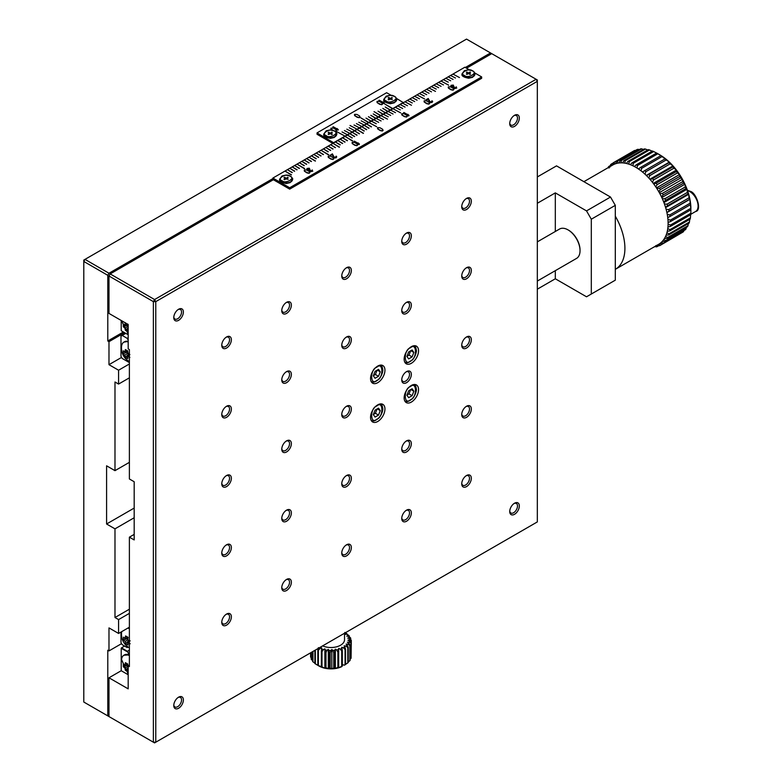 <?xml version="1.0" encoding="UTF-8"?>
<svg xmlns="http://www.w3.org/2000/svg" width="782" height="782" viewBox="0 0 782 782"><rect width="100%" height="100%" fill="white"/><g stroke="black" fill="none" stroke-linecap="round" stroke-linejoin="round"><path stroke-width="1.17" d="M670.399 226.399L667.936 227.073A45.815 26.451 -120 0 0 668.092 224.209L670.467 225.03A47.507 27.429 -120 0 1 670.399 226.399L690.789 214.63A47.507 27.429 -120 0 0 690.868 213.251L690.868 209.801A47.507 27.429 -120 0 0 690.789 208.335L690.408 204.689A47.507 27.429 -120 0 0 690.174 203.164L689.919 199.293L689.431 199.39A47.507 27.429 -120 0 0 689.05 197.817L688.707 194.288L687.945 193.965A47.507 27.429 -120 0 0 687.417 192.382L687.036 189.234L685.97 188.521A47.507 27.429 -120 0 0 685.315 186.947L684.944 184.2L683.556 183.135A47.507 27.429 -120 0 0 682.764 181.59L682.442 179.274L680.721 177.895A47.507 27.429 -120 0 0 679.822 176.4L679.587 174.533L677.515 172.871A47.507 27.429 -120 0 0 676.518 171.463L676.42 170.046L673.996 168.159A47.507 27.429 -120 0 0 672.911 166.849L672.989 165.882L670.203 163.819A47.507 27.429 -120 0 0 669.06 162.646L669.343 162.118L666.215 159.939A47.507 27.429 -120 0 0 665.023 158.893L662.09 156.556A47.507 27.429 -120 0 0 660.868 155.677L657.877 153.741A47.507 27.429 -120 0 0 657.3 153.399A47.507 27.429 -120 0 0 656.655 153.028L636.255 164.806A47.507 27.429 -120 0 1 637.486 165.51L636.968 168.013A45.815 26.451 -120 0 0 634.407 166.537L636.255 164.806M690.897 208.814A44.115 25.474 -120 0 0 690.653 204.161A44.115 25.474 -120 0 0 689.919 199.293A44.115 25.474 -120 0 0 688.707 194.288A44.115 25.474 -120 0 0 687.036 189.234A44.115 25.474 -120 0 0 684.944 184.2A44.115 25.474 -120 0 0 682.442 179.274A44.115 25.474 -120 0 0 679.587 174.533A44.115 25.474 -120 0 0 676.42 170.046A44.115 25.474 -120 0 0 672.989 165.882A44.115 25.474 -120 0 0 669.343 162.118A44.115 25.474 -120 0 0 665.55 158.795A44.115 25.474 -120 0 0 661.66 155.989A44.115 25.474 -120 0 0 659.705 154.787L657.3 153.399M656.567 153.077L653.664 151.532A47.507 27.429 -120 0 0 652.442 151.004L632.052 162.783A47.507 27.429 -120 0 1 633.273 163.301L632.902 165.774A45.815 26.451 -120 0 0 630.36 164.679L632.052 162.783M647.701 149.978L645.473 149.059A47.507 27.429 -120 0 0 644.329 148.922L623.938 160.691A47.507 27.429 -120 0 1 625.082 160.828L624.965 163.164A45.815 26.451 -120 0 0 622.58 162.881L623.938 160.691M639.256 149.645L638.024 149.294A47.507 27.429 -120 0 0 637.037 149.558L616.636 161.327A47.507 27.429 -120 0 1 617.633 161.072L617.702 163.164A45.815 26.451 -120 0 0 615.63 163.712L616.636 161.327M652.11 151.2L649.51 149.958A47.507 27.429 -120 0 0 648.317 149.626L627.926 161.405A47.507 27.429 -120 0 1 629.109 161.737L628.884 164.152A45.815 26.451 -120 0 0 626.402 163.458L627.926 161.405M643.4 149.46L641.631 148.834A47.507 27.429 -120 0 0 640.556 148.893L620.155 160.672A47.507 27.429 -120 0 1 621.231 160.603L621.221 162.842A45.815 26.451 -120 0 0 618.973 162.969L620.155 160.672M635.297 150.555L634.73 150.427A47.507 27.429 -120 0 0 633.84 150.887L613.44 162.666A47.507 27.429 -120 0 1 614.329 162.206L614.466 164.152A45.815 26.451 -120 0 0 612.805 164.982A45.815 26.451 -120 0 0 612.599 165.1L613.44 162.666M656.948 245.167L659.48 245.734A47.507 27.429 -120 0 0 660.379 245.274L680.839 233.3M664.954 241.511L662.364 241.306A45.815 26.451 -120 0 0 663.732 239.605L665.619 240.69A47.507 27.429 -120 0 1 664.954 241.511L685.355 229.732A47.507 27.429 -120 0 0 686.01 228.911L686.342 227.357M662.422 243.935L659.842 243.544A45.815 26.451 -120 0 0 661.474 242.205L663.204 243.29A47.507 27.429 -120 0 1 662.422 243.935L682.813 232.156A47.507 27.429 -120 0 0 683.605 231.521L683.849 230.602M668.678 234.932L666.108 235.147A45.815 26.451 -120 0 0 666.89 232.792L669.05 233.798A47.507 27.429 -120 0 1 668.678 234.932L689.069 223.153A47.507 27.429 -120 0 0 689.45 222.02L689.714 219.38M667.056 238.49L664.456 238.5A45.815 26.451 -120 0 0 665.55 236.447L667.574 237.503A47.507 27.429 -120 0 1 667.056 238.49L687.456 226.712A47.507 27.429 -120 0 0 687.974 225.734L688.297 223.603M690.408 204.689L670.008 216.467A47.507 27.429 -120 0 0 669.783 214.942L690.174 203.164M690.868 209.801L670.467 221.57A47.507 27.429 -120 0 0 670.389 220.113L690.789 208.335M687.945 193.965L667.545 205.744A47.507 27.429 -120 0 0 667.017 204.161L687.417 192.382M683.556 183.135L663.156 194.913A47.507 27.429 -120 0 0 662.374 193.369L682.764 181.59M689.431 199.39L669.03 211.16A47.507 27.429 -120 0 0 668.649 209.596L689.05 197.817M685.97 188.521L665.58 200.3A47.507 27.429 -120 0 0 664.915 198.726L685.315 186.947M677.515 172.871L657.115 184.65A47.507 27.429 -120 0 0 656.118 183.242L676.518 171.463M670.203 163.819L649.813 175.598A47.507 27.429 -120 0 0 648.669 174.415L669.06 162.646M680.721 177.895L660.321 189.664A47.507 27.429 -120 0 0 659.422 188.179L679.822 176.4M673.996 168.159L653.596 179.938A47.507 27.429 -120 0 0 652.52 178.628L672.911 166.849M662.09 156.556L641.69 168.335A47.507 27.429 -120 0 0 640.468 167.456L660.868 155.677M653.664 151.532L633.273 163.301M666.215 159.939L645.824 171.708A47.507 27.429 -120 0 0 644.632 170.672L665.023 158.893M657.877 153.741L637.486 165.51M645.473 149.059L625.082 160.828M638.024 149.294L617.633 161.072M649.51 149.958L629.109 161.737M641.631 148.834L621.231 160.603M613.371 162.861L611.397 164.005A47.507 27.429 -120 0 0 610.615 164.64L609.94 167.113M634.73 150.427L614.329 162.206M610.361 165.559L608.855 166.429A47.507 27.429 -120 0 0 608.201 167.25L608.103 167.7M653.517 247.278A47.507 27.429 -120 0 0 653.664 247.268L654.954 246.516M665.619 240.69L686.01 228.911M654.876 246.496L656.186 246.868A47.507 27.429 -120 0 0 657.183 246.604L658.913 245.607M663.204 243.29L683.605 231.521M669.05 233.798L689.45 222.02M670.467 225.03L690.868 213.251M667.574 237.503L687.974 225.734M670.008 216.467L667.74 217.582A45.815 26.451 -120 0 0 667.261 214.395L669.783 214.942M670.467 221.57L668.092 222.469A45.815 26.451 -120 0 0 667.936 219.419L670.389 220.113M667.545 205.744L665.531 207.289A45.815 26.451 -120 0 0 664.446 203.975L667.017 204.161M663.156 194.913L661.455 196.82A45.815 26.451 -120 0 0 659.822 193.594L662.374 193.369M669.03 211.16L666.88 212.499A45.815 26.451 -120 0 0 666.088 209.224L668.649 209.596M665.58 200.3L663.713 202.03A45.815 26.451 -120 0 0 662.344 198.745L664.915 198.726M657.115 184.65L655.756 186.849A45.815 26.451 -120 0 0 653.684 183.917L656.118 183.242M649.813 175.598L648.796 178.003A45.815 26.451 -120 0 0 646.411 175.539L648.669 174.415M660.321 189.664L658.786 191.737A45.815 26.451 -120 0 0 656.919 188.628L659.422 188.179M653.596 179.938L652.413 182.255A45.815 26.451 -120 0 0 650.165 179.528L652.52 178.628M641.69 168.335L641.015 170.828A45.815 26.451 -120 0 0 638.474 168.99L640.468 167.456M645.824 171.708L644.984 174.171A45.815 26.451 -120 0 0 642.501 172.001L644.632 170.672M611.397 164.005L611.573 165.774M608.855 166.429L609.051 168.013M537.322 289.174L555.318 278.783L586.52 296.789L615.307 280.171L615.307 216.184A45.815 26.451 60 0 1 615.424 269.272L658.61 244.336A45.815 26.451 -120 0 0 658.815 244.219L660.379 245.274M655.785 245.607L657.183 246.604M83.791 261.462L83.791 702.031L107.789 715.882L107.789 650.213L108.981 650.907L108.981 627.907L118.581 633.449L118.581 619.598L114.983 617.516L114.983 528.847L106.587 523.999L106.587 465.808L114.983 470.656L114.983 381.997L118.581 384.07L118.581 370.218L108.981 364.676L108.981 341.675L107.789 340.981L107.789 275.313L83.791 261.462L84.994 259.38L83.791 260.074L83.791 261.462M615.307 216.184L615.307 205.353L610.507 197.044L556.52 165.872L537.322 176.947M555.318 278.783L555.318 270.67M555.318 231.482L555.318 192.88L537.322 203.271M134.181 508.065L106.587 523.999M114.983 528.847L134.181 517.762M114.983 617.516L129.382 609.207M129.382 613.362L118.581 619.598M118.581 633.449L129.382 627.213M108.981 650.907L121.581 643.635M128.062 647.037L127.173 647.555L122.188 644.671L120.985 642.599L120.985 632.061M107.789 715.882L153.38 742.206L153.38 301.637L155.774 301.637L155.774 742.206L537.322 521.926L537.322 81.357L155.774 301.637L154.582 299.555L536.12 79.275L537.322 81.357L537.322 79.969L491.731 53.645L466.531 68.19M610.507 197.044L586.52 210.896L555.318 192.88M114.983 470.656L129.382 462.348M272.879 178.609L108.981 273.241L84.994 259.38L466.531 39.1L491.731 53.645M490.529 52.951L465.329 67.496M108.981 273.241L107.789 275.313M107.789 340.981L123.38 331.979M124.582 332.673L108.981 341.675M108.981 364.676L121.581 357.403M129.382 362.594L122.188 358.439L120.985 356.367L120.985 336.133L125.785 333.367M118.581 370.218L129.382 363.982M118.581 384.07L129.382 377.833M591.309 294.022L591.309 219.204L586.52 210.896M568.279 230.016A16.285 9.404 60 0 1 568.514 230.152A16.285 9.404 60 0 1 580.039 250.103A16.285 9.404 60 0 1 580.029 250.377M668.092 224.209A45.815 26.451 -120 0 0 668.092 222.469M667.936 219.419A45.815 26.451 -120 0 0 667.74 217.582M667.261 214.395A45.815 26.451 -120 0 0 666.88 212.499M666.088 209.224A45.815 26.451 -120 0 0 665.531 207.289M664.446 203.975A45.815 26.451 -120 0 0 663.713 202.03M662.344 198.745A45.815 26.451 -120 0 0 661.455 196.82M659.822 193.594A45.815 26.451 -120 0 0 658.786 191.737M656.919 188.628A45.815 26.451 -120 0 0 655.756 186.849M653.684 183.917A45.815 26.451 -120 0 0 652.413 182.255M650.165 179.528A45.815 26.451 -120 0 0 648.796 178.003M646.411 175.539A45.815 26.451 -120 0 0 644.984 174.171M642.501 172.001A45.815 26.451 -120 0 0 641.015 170.828M638.474 168.99A45.815 26.451 -120 0 0 636.968 168.013M634.407 166.537A45.815 26.451 -120 0 0 632.902 165.774M630.36 164.679A45.815 26.451 -120 0 0 628.884 164.152M626.402 163.458A45.815 26.451 -120 0 0 624.965 163.164M622.58 162.881A45.815 26.451 -120 0 0 621.221 162.842M618.973 162.969A45.815 26.451 -120 0 0 617.702 163.164M615.63 163.712A45.815 26.451 -120 0 0 614.466 164.152M658.815 244.219A45.815 26.451 -120 0 0 659.842 243.544M661.474 242.205A45.815 26.451 -120 0 0 662.364 241.306M663.732 239.605A45.815 26.451 -120 0 0 664.456 238.5M665.55 236.447A45.815 26.451 -120 0 0 666.108 235.147M666.89 232.792A45.815 26.451 -120 0 0 667.271 231.316A45.815 26.451 -120 0 0 667.75 228.686A45.815 26.451 -120 0 0 667.936 227.073M615.307 205.353L591.309 219.204M332.868 143.419L317.033 134.279L317.033 132.891L333.836 142.871M122.188 335.439L127.173 338.323L128.18 340.072M537.322 241.873L559.55 229.038A16.969 9.795 60 0 1 568.035 229.879A16.969 9.795 60 0 1 580.039 250.66A16.969 9.795 60 0 1 576.52 258.422L537.322 281.061M438.937 578.729A10.186 5.875 0 0 0 438.956 578.719L249.37 688.18A10.186 5.875 0 0 1 249.341 688.189M667.75 228.686L670.027 229.615L690.418 217.836L690.584 214.747M690.418 217.836A47.507 27.429 -120 0 1 690.193 219.107L669.793 230.876L667.271 231.316M669.793 230.876A47.507 27.429 -120 0 0 670.027 229.615M403.424 102.686L396.503 98.424M391.147 95.326L386.621 92.716L317.033 132.891M333.836 142.588L403.424 102.413M127.173 338.323L128.18 337.736M129.382 647.877L129.255 647.799C123.712 644.309 121.142 639.265 121.533 632.677A11.71 6.764 60 0 1 121.699 631.651M127.857 628.093A11.71 6.764 60 0 1 129.382 628.728M344.276 135.736L336.837 131.718M332.242 130.115L330.933 128.199L333.797 128.17L336.553 130.203L336.289 131.132L335.067 131.268M346.67 134.348L342.027 131.943M337.218 129.04L333.24 126.743L332.858 127.241L337.941 130.174L332.858 126.958M337.081 128.522L338.323 129.675L337.941 130.174M349.075 132.96L344.422 130.555M351.47 131.581L346.817 129.167M353.865 130.193L349.222 127.789M356.269 128.805L350.033 125.482M358.664 127.417L354.021 125.012M361.069 126.039L356.416 123.624M363.464 124.651L358.821 122.246M365.868 123.263L361.216 120.858M368.263 122.158L360.825 117.857L368.263 122.158M360.082 116.997L359.319 117.711L357.208 117.3L354.588 115.57L354.715 114.338L356.924 114.436L359.632 116L359.808 117.28L358.156 117.349L355.634 116.186L354.442 114.622M370.668 120.77L366.015 118.092L370.668 120.77M373.063 119.382L368.42 116.704L373.063 119.382M375.468 118.004L370.815 115.316L375.468 118.004M377.862 116.616L373.219 113.928L377.862 116.616M380.267 115.228L374.031 111.631L380.267 115.228M382.662 113.84L378.019 111.161L382.662 113.84M385.067 112.461L380.414 109.773L385.067 112.461M387.461 111.073L382.818 108.385L387.461 111.073M389.866 109.685L385.213 107.007L389.866 109.685M382.564 104.016L381.802 104.729L379.69 104.319L377.071 102.589L377.207 101.357L379.407 101.455L382.115 103.019L382.29 104.299L380.638 104.368L377.638 102.853L376.934 101.64M392.261 108.297L384.822 104.006L392.261 108.297M383.219 102.481L379.241 100.184L378.859 100.683L383.942 103.615L378.859 100.399M383.082 101.963L384.324 103.116L383.942 103.615M129.382 361.646L129.255 361.567C123.712 358.078 121.142 353.034 121.533 346.446A11.71 6.764 60 0 1 123.908 342.125A11.71 6.764 60 0 1 128.18 341.969M130.164 643.733L127.632 642.824L128.062 644.945L126.528 644.173L125.55 643.547L125.11 641.416L123.448 639.999L123.448 637.144L125.11 638.562L125.55 635.932L128.062 637.33L127.632 639.969L130.164 640.878M330.933 128.844L330.933 128.199M331.069 129.147L330.933 128.571M331.373 129.47L331.069 128.864M331.636 129.695L331.373 129.186M332.115 130.047L331.636 129.411M333.103 130.33L332.115 129.763M335.155 131.278L334.637 130.926M335.801 131.288L335.155 131.005M336.289 131.132L335.801 131.014M368.029 122.295L360.825 117.857M370.424 120.907L366.015 118.092M372.828 119.519L368.42 116.704M375.223 118.141L370.815 115.316M377.628 116.753L373.219 113.928M380.023 115.365L374.031 111.631M382.427 113.986L378.019 111.161M384.822 112.598L380.414 109.773M387.227 111.21L382.818 108.385M389.622 109.822L385.213 107.007M392.026 108.444L384.822 104.006M129.89 357.423L127.398 356.484L127.837 358.606L126.528 357.941L123.302 353.611L123.302 350.756L124.924 352.203L125.364 349.574L127.837 351.001L127.398 353.63L129.89 354.569M127.632 642.824L129.382 641.807L128.326 641.152L125.55 643.547M127.603 637.125L125.11 638.562M123.448 639.999L126.928 638.786L126.831 637.565M127.632 639.969L125.11 641.416M126.928 638.786L127.769 638.845M128.668 640.39L128.326 641.152M127.388 350.786L124.924 352.203M123.302 353.611L126.772 352.408L126.674 351.186M129.147 355.468L128.15 354.784L128.463 353.014L124.924 355.057M126.772 352.408L127.544 352.487M128.15 354.784L125.364 357.178M129.382 355.341L127.398 356.484M127.29 637.31L127.29 638.571M128.668 640.957L129.382 641.367M127.085 350.952L127.085 352.223M128.463 354.598L129.382 355.136M388.722 99.881L390.228 99.021L392.32 99.539L390.824 98.669L392.32 97.809L390.228 98.327L388.722 97.457L388.126 97.809L389.622 98.669L388.126 99.539L388.722 99.881M328.733 134.524L330.229 133.654L331.734 134.524L332.33 134.172L330.835 133.311L332.33 132.441L330.229 132.96L328.137 132.441L329.633 133.311L328.137 134.172L328.733 134.524M389.622 98.669L389.622 99.363M388.722 97.457L388.722 98.151M390.228 98.327L390.228 99.021M391.723 97.457L391.723 98.151M390.824 98.669L390.824 99.363M329.633 133.311L329.633 134.005M328.733 132.099L328.733 132.793M330.229 132.96L330.229 133.654M331.734 132.099L331.734 132.793M330.835 133.311L330.835 134.005M666.899 212.587L689.919 199.293M665.629 207.611L688.707 194.288M663.928 202.577L687.036 189.234M661.807 197.563L684.944 184.2M659.294 192.646L682.442 179.274M656.44 187.895L679.587 174.533M653.293 183.399L676.42 170.046M649.891 179.215L672.989 165.882M646.294 175.422L669.343 162.118M312.634 651.65L312.634 661.445A20.361 11.759 0 0 0 312.956 661.816L314.882 663.165M310.601 652.823L310.601 656.704A20.361 11.759 0 0 0 310.64 657.115L311.187 657.662M311.187 652.481L311.187 659.138A20.361 11.759 0 0 0 311.373 659.529L312.634 660.585M318.958 666.01L317.834 665.306A20.361 11.759 0 0 0 318.391 665.56L321.363 666.684A20.361 11.759 0 0 0 321.998 666.87L324.872 668.229L325.302 667.603A20.361 11.759 0 0 0 325.996 667.711L328.303 668.757L329.496 668.033A20.361 11.759 0 0 0 330.209 668.063L331.842 668.864L333.748 667.955A20.361 11.759 0 0 0 334.452 667.896L335.341 668.542L337.883 667.369A20.361 11.759 0 0 0 338.547 667.222L338.655 667.808L341.714 666.293A20.361 11.759 0 0 0 342.311 666.068L341.695 666.665A16.969 9.795 0 0 1 341.626 666.694A16.969 9.795 0 0 1 338.655 667.808A16.969 9.795 0 0 1 335.341 668.542A16.969 9.795 0 0 1 331.842 668.864A16.969 9.795 0 0 1 328.303 668.757A16.969 9.795 0 0 1 324.872 668.229A16.969 9.795 0 0 1 321.715 667.3A16.969 9.795 0 0 1 318.958 666.01L315.332 663.85A20.361 11.759 0 0 1 314.882 663.537L314.882 650.35M345.106 664.759A19.687 11.368 180 0 1 344.872 664.905A19.687 11.368 180 0 1 344.393 665.169L345.067 664.778A20.361 11.759 0 0 0 345.351 664.622A20.361 11.759 0 0 0 345.576 664.495L345.576 649.256A20.361 11.759 0 0 1 345.067 649.539L343.366 647.731A18.66 10.772 180 0 0 344.862 646.87L345.576 649.256M344.217 665.12L343.513 664.944M350.072 659.206L351.001 658.376A20.361 11.759 0 0 0 351.108 657.965L351.108 642.726A20.361 11.759 0 0 1 351.001 643.136L349.192 641.983A18.66 10.772 180 0 0 349.525 640.781L351.108 642.726M345.576 664.348L347.814 662.901A20.361 11.759 0 0 0 348.205 662.559L348.205 647.32A20.361 11.759 0 0 1 347.814 647.662L345.996 646.069A18.66 10.772 180 0 0 347.149 645.042L348.205 647.32M348.205 661.953L349.818 660.731A20.361 11.759 0 0 0 350.072 660.35L350.072 645.111A20.361 11.759 0 0 1 349.818 645.492L347.961 644.124A18.66 10.772 180 0 0 348.723 642.98L350.072 645.111M351.108 656.137L351.304 640.683A20.361 11.759 0 0 0 351.265 640.272L349.505 638.523A18.66 10.772 180 0 1 349.622 639.744L351.304 640.683M312.956 651.465L312.956 661.816M310.64 652.804L310.64 657.115M311.373 652.374L311.373 659.529M315.332 650.086L315.332 663.85M325.302 667.603L325.302 652.364A20.361 11.759 0 0 0 325.996 652.471L325.996 667.711M317.834 665.306L317.834 650.067A20.361 11.759 0 0 0 318.391 650.321L318.391 665.56M321.363 666.684L321.363 651.445A20.361 11.759 0 0 0 321.998 651.631L321.998 666.87M329.496 668.033L329.496 652.794A20.361 11.759 0 0 0 330.209 652.823L330.209 668.063M341.714 666.293L341.714 651.054A20.361 11.759 0 0 0 342.311 650.829L342.311 666.068M333.748 667.955L333.748 652.716A20.361 11.759 0 0 0 334.452 652.657L334.452 667.896M337.883 667.369L337.883 652.129A20.361 11.759 0 0 0 338.547 651.983L338.547 667.222M345.067 664.778L345.067 649.539M351.001 658.376L351.001 643.136M347.814 662.901L347.814 647.662M349.818 660.731L349.818 645.492M347.022 634.27L347.022 633.85A20.361 11.759 0 0 0 346.573 633.528L344.784 632.452M350.717 639.725L350.717 638.249A20.361 11.759 0 0 0 350.532 637.848L348.684 636.323A18.66 10.772 180 0 1 349.231 637.506L350.717 638.249M325.302 652.364L325.087 649.92A18.66 10.772 180 0 0 327.13 650.233L325.996 652.471M317.834 650.067L318.391 647.652M319.007 647.965A18.66 10.772 180 0 0 320.034 648.425L318.391 650.321M321.363 651.445L321.539 648.992A18.66 10.772 180 0 0 323.416 649.549L321.998 651.631M329.496 652.794L328.899 650.399A18.66 10.772 180 0 0 331.011 650.458L330.209 652.823M341.714 651.054L340.199 649.05A18.66 10.772 180 0 0 341.978 648.386L342.311 650.829M333.748 652.716L332.809 650.409A18.66 10.772 180 0 0 334.892 650.223L334.452 652.657M337.883 652.129L336.622 649.95A18.66 10.772 180 0 0 338.596 649.519L338.547 651.983M347.022 633.85L346.113 633.4A18.66 10.772 180 0 0 345.292 632.794M226.565 336.964A6.784 3.92 -60 0 1 231.364 339.74A6.784 3.92 -60 0 1 226.565 348.049A6.784 3.92 -60 0 1 221.765 345.282A6.784 3.92 -60 0 1 226.565 336.964L226.565 336.964M286.564 302.331A6.784 3.92 -60 0 1 291.363 305.097A6.784 3.92 -60 0 1 286.564 313.416A6.784 3.92 -60 0 1 281.764 310.64A6.784 3.92 -60 0 1 286.564 302.331L286.564 302.331M346.553 544.78A6.784 3.92 -60 0 1 351.353 547.556A6.784 3.92 -60 0 1 346.553 555.865A6.784 3.92 -60 0 1 341.754 553.099A6.784 3.92 -60 0 1 346.553 544.78L346.553 544.78M286.564 579.423A6.784 3.92 -60 0 1 291.363 582.189A6.784 3.92 -60 0 1 286.564 590.498A6.784 3.92 -60 0 1 281.764 587.732A6.784 3.92 -60 0 1 286.564 579.423L286.564 579.423M226.565 614.056A6.784 3.92 -60 0 1 231.364 616.822A6.784 3.92 -60 0 1 226.565 625.141A6.784 3.92 -60 0 1 221.765 622.364A6.784 3.92 -60 0 1 226.565 614.056L226.565 614.056M466.531 406.239A6.784 3.92 -60 0 1 471.331 409.015A6.784 3.92 -60 0 1 466.531 417.324A6.784 3.92 -60 0 1 461.732 414.558A6.784 3.92 -60 0 1 466.531 406.239L466.531 406.239M406.542 510.147A6.784 3.92 -60 0 1 411.342 512.924A6.784 3.92 -60 0 1 406.542 521.232A6.784 3.92 -60 0 1 401.743 518.456A6.784 3.92 -60 0 1 406.542 510.147L406.542 510.147M466.531 475.515A6.784 3.92 -60 0 1 471.331 478.281A6.784 3.92 -60 0 1 466.531 486.6A6.784 3.92 -60 0 1 461.732 483.823A6.784 3.92 -60 0 1 466.531 475.515L466.531 475.515M406.542 440.872A6.784 3.92 -60 0 1 411.342 443.648A6.784 3.92 -60 0 1 406.542 451.957A6.784 3.92 -60 0 1 401.743 449.191A6.784 3.92 -60 0 1 406.542 440.872L406.542 440.872M346.553 475.515A6.784 3.92 -60 0 1 351.353 478.281A6.784 3.92 -60 0 1 346.553 486.6A6.784 3.92 -60 0 1 341.754 483.823A6.784 3.92 -60 0 1 346.553 475.515L346.553 475.515M286.564 510.147A6.784 3.92 -60 0 1 291.363 512.914A6.784 3.92 -60 0 1 286.564 521.232A6.784 3.92 -60 0 1 281.764 518.456A6.784 3.92 -60 0 1 286.564 510.147L286.564 510.147M226.565 544.78A6.784 3.92 -60 0 1 231.364 547.556A6.784 3.92 -60 0 1 226.565 555.865A6.784 3.92 -60 0 1 221.765 553.099A6.784 3.92 -60 0 1 226.565 544.78L226.565 544.78M466.531 336.964A6.784 3.92 -60 0 1 471.331 339.74A6.784 3.92 -60 0 1 466.531 348.049A6.784 3.92 -60 0 1 461.732 345.282A6.784 3.92 -60 0 1 466.531 336.964L466.531 336.964M346.553 406.239A6.784 3.92 -60 0 1 351.353 409.015A6.784 3.92 -60 0 1 346.553 417.324A6.784 3.92 -60 0 1 341.754 414.548A6.784 3.92 -60 0 1 346.553 406.239L346.553 406.239M286.564 440.872A6.784 3.92 -60 0 1 291.363 443.648A6.784 3.92 -60 0 1 286.564 451.957A6.784 3.92 -60 0 1 281.764 449.191A6.784 3.92 -60 0 1 286.564 440.872L286.564 440.872M226.565 475.515A6.784 3.92 -60 0 1 231.364 478.281A6.784 3.92 -60 0 1 226.565 486.59A6.784 3.92 -60 0 1 221.765 483.823A6.784 3.92 -60 0 1 226.565 475.515L226.565 475.515M226.565 406.239A6.784 3.92 -60 0 1 231.364 409.006A6.784 3.92 -60 0 1 226.565 417.324A6.784 3.92 -60 0 1 221.765 414.548A6.784 3.92 -60 0 1 226.565 406.239L226.565 406.239M466.531 198.423A6.784 3.92 -60 0 1 471.331 201.199A6.784 3.92 -60 0 1 466.531 209.508A6.784 3.92 -60 0 1 461.732 206.741A6.784 3.92 -60 0 1 466.531 198.423L466.531 198.423M406.542 233.056A6.784 3.92 -60 0 1 411.342 235.832A6.784 3.92 -60 0 1 406.542 244.14A6.784 3.92 -60 0 1 401.743 241.374A6.784 3.92 -60 0 1 406.542 233.056L406.542 233.056M346.553 267.698A6.784 3.92 -60 0 1 351.353 270.464A6.784 3.92 -60 0 1 346.553 278.783A6.784 3.92 -60 0 1 341.754 276.007A6.784 3.92 -60 0 1 346.553 267.698L346.553 267.698M286.564 371.606A6.784 3.92 -60 0 1 291.363 374.373A6.784 3.92 -60 0 1 286.564 382.691A6.784 3.92 -60 0 1 281.764 379.915A6.784 3.92 -60 0 1 286.564 371.606L286.564 371.606M346.553 336.964A6.784 3.92 -60 0 1 351.353 339.74A6.784 3.92 -60 0 1 346.553 348.049A6.784 3.92 -60 0 1 341.754 345.282A6.784 3.92 -60 0 1 346.553 336.964L346.553 336.964M406.542 302.331A6.784 3.92 -60 0 1 411.342 305.107A6.784 3.92 -60 0 1 406.542 313.416A6.784 3.92 -60 0 1 401.743 310.65A6.784 3.92 -60 0 1 406.542 302.331L406.542 302.331M466.531 267.698A6.784 3.92 -60 0 1 471.331 270.464A6.784 3.92 -60 0 1 466.531 278.783A6.784 3.92 -60 0 1 461.732 276.007A6.784 3.92 -60 0 1 466.531 267.698L466.531 267.698M406.542 371.606A6.784 3.92 -60 0 1 411.342 374.373A6.784 3.92 -60 0 1 406.542 382.691A6.784 3.92 -60 0 1 401.743 379.915A6.784 3.92 -60 0 1 406.542 371.606L406.542 371.606M178.579 309.261A6.784 3.92 -60 0 1 183.379 312.028A6.784 3.92 -60 0 1 178.579 320.337A6.784 3.92 -60 0 1 173.78 317.57A6.784 3.92 -60 0 1 178.579 309.261L178.579 309.261M514.527 115.296A6.784 3.92 -60 0 1 519.326 118.072A6.784 3.92 -60 0 1 514.527 126.381A6.784 3.92 -60 0 1 509.727 123.615A6.784 3.92 -60 0 1 514.527 115.296L514.527 115.296M514.527 503.217A6.784 3.92 -60 0 1 519.326 505.993A6.784 3.92 -60 0 1 514.527 514.302A6.784 3.92 -60 0 1 509.727 511.536A6.784 3.92 -60 0 1 514.527 503.217L514.527 503.217M178.579 697.182A6.784 3.92 -60 0 1 183.379 699.949A6.784 3.92 -60 0 1 178.579 708.267A6.784 3.92 -60 0 1 173.78 705.491A6.784 3.92 -60 0 1 178.579 697.182L178.579 697.182M377.745 366.064A10.186 5.875 -60 0 1 382.838 365.556A10.186 5.875 -60 0 1 382.838 377.315A10.186 5.875 -60 0 1 372.652 383.19A10.186 5.875 -60 0 1 371.098 375.037A10.186 5.875 -60 0 1 377.745 366.064M411.342 346.67A10.186 5.875 -60 0 1 416.435 346.162A10.186 5.875 -60 0 1 416.435 357.921A10.186 5.875 -60 0 1 406.249 363.796A10.186 5.875 -60 0 1 404.695 355.634A10.186 5.875 -60 0 1 411.342 346.67M411.342 385.458A10.186 5.875 -60 0 1 416.435 384.959A10.186 5.875 -60 0 1 416.435 396.709A10.186 5.875 -60 0 1 406.249 402.583A10.186 5.875 -60 0 1 404.695 394.431A10.186 5.875 -60 0 1 411.342 385.458M377.745 404.851A10.186 5.875 -60 0 1 382.838 404.353A10.186 5.875 -60 0 1 382.838 416.102A10.186 5.875 -60 0 1 372.652 421.987A10.186 5.875 -60 0 1 371.098 413.825A10.186 5.875 -60 0 1 377.745 404.851M154.582 742.9L155.774 742.206L153.38 742.206L154.582 742.9M221.795 344.715A5.503 3.177 120 0 0 222.909 346.749A5.503 3.177 120 0 0 228.412 343.572A5.503 3.177 120 0 0 228.412 337.218A5.503 3.177 120 0 0 226.086 337.267M281.784 310.073A5.503 3.177 120 0 0 282.898 312.116A5.503 3.177 120 0 0 288.402 308.939A5.503 3.177 120 0 0 288.402 302.585A5.503 3.177 120 0 0 286.085 302.634M341.773 552.532A5.503 3.177 120 0 0 342.887 554.565A5.503 3.177 120 0 0 348.391 551.388A5.503 3.177 120 0 0 348.391 545.034A5.503 3.177 120 0 0 346.074 545.083M281.784 587.165A5.503 3.177 120 0 0 282.898 589.198A5.503 3.177 120 0 0 288.402 586.021A5.503 3.177 120 0 0 288.402 579.667A5.503 3.177 120 0 0 286.085 579.726M221.795 621.798A5.503 3.177 120 0 0 222.909 623.831A5.503 3.177 120 0 0 228.412 620.664A5.503 3.177 120 0 0 228.412 614.31A5.503 3.177 120 0 0 226.086 614.359M461.761 413.991A5.503 3.177 120 0 0 462.876 416.024A5.503 3.177 120 0 0 468.369 412.847A5.503 3.177 120 0 0 468.369 406.493A5.503 3.177 120 0 0 466.052 406.542M401.762 517.889A5.503 3.177 120 0 0 402.886 519.932A5.503 3.177 120 0 0 408.38 516.755A5.503 3.177 120 0 0 408.38 510.402A5.503 3.177 120 0 0 406.063 510.451M461.761 483.256A5.503 3.177 120 0 0 462.876 485.29A5.503 3.177 120 0 0 468.369 482.113A5.503 3.177 120 0 0 468.369 475.769A5.503 3.177 120 0 0 466.052 475.818M401.762 448.624A5.503 3.177 120 0 0 402.886 450.657A5.503 3.177 120 0 0 408.38 447.48A5.503 3.177 120 0 0 408.38 441.126A5.503 3.177 120 0 0 406.063 441.185M341.773 483.256A5.503 3.177 120 0 0 342.887 485.29A5.503 3.177 120 0 0 348.391 482.113A5.503 3.177 120 0 0 348.391 475.769A5.503 3.177 120 0 0 346.074 475.818M281.784 517.889A5.503 3.177 120 0 0 282.898 519.932A5.503 3.177 120 0 0 288.402 516.755A5.503 3.177 120 0 0 288.402 510.402A5.503 3.177 120 0 0 286.085 510.451M221.795 552.532A5.503 3.177 120 0 0 222.909 554.565A5.503 3.177 120 0 0 228.412 551.388A5.503 3.177 120 0 0 228.412 545.034A5.503 3.177 120 0 0 226.086 545.083M461.761 344.715A5.503 3.177 120 0 0 462.876 346.749A5.503 3.177 120 0 0 468.369 343.572A5.503 3.177 120 0 0 468.369 337.218A5.503 3.177 120 0 0 466.052 337.277M341.773 413.981A5.503 3.177 120 0 0 342.887 416.024A5.503 3.177 120 0 0 348.391 412.847A5.503 3.177 120 0 0 348.391 406.493A5.503 3.177 120 0 0 346.074 406.542M281.784 448.624A5.503 3.177 120 0 0 282.898 450.657A5.503 3.177 120 0 0 288.402 447.48A5.503 3.177 120 0 0 288.402 441.126A5.503 3.177 120 0 0 286.085 441.175M221.795 483.256A5.503 3.177 120 0 0 222.909 485.29A5.503 3.177 120 0 0 228.412 482.113A5.503 3.177 120 0 0 228.412 475.759A5.503 3.177 120 0 0 226.086 475.818M221.795 413.981A5.503 3.177 120 0 0 222.909 416.024A5.503 3.177 120 0 0 228.412 412.847A5.503 3.177 120 0 0 228.412 406.493A5.503 3.177 120 0 0 226.086 406.542M461.761 206.174A5.503 3.177 120 0 0 462.876 208.208A5.503 3.177 120 0 0 468.369 205.031A5.503 3.177 120 0 0 468.369 198.677A5.503 3.177 120 0 0 466.052 198.726M401.762 240.807A5.503 3.177 120 0 0 402.886 242.84A5.503 3.177 120 0 0 408.38 239.663A5.503 3.177 120 0 0 408.38 233.31A5.503 3.177 120 0 0 406.063 233.368M341.773 275.44A5.503 3.177 120 0 0 342.887 277.473A5.503 3.177 120 0 0 348.391 274.296A5.503 3.177 120 0 0 348.391 267.952A5.503 3.177 120 0 0 346.074 268.001M281.784 379.348A5.503 3.177 120 0 0 282.898 381.381A5.503 3.177 120 0 0 288.402 378.205A5.503 3.177 120 0 0 288.402 371.861A5.503 3.177 120 0 0 286.085 371.909M341.773 344.715A5.503 3.177 120 0 0 342.887 346.749A5.503 3.177 120 0 0 348.391 343.572A5.503 3.177 120 0 0 348.391 337.218A5.503 3.177 120 0 0 346.074 337.267M401.762 310.083A5.503 3.177 120 0 0 402.886 312.116A5.503 3.177 120 0 0 408.38 308.939A5.503 3.177 120 0 0 408.38 302.585A5.503 3.177 120 0 0 406.063 302.634M461.761 275.44A5.503 3.177 120 0 0 462.876 277.473A5.503 3.177 120 0 0 468.369 274.306A5.503 3.177 120 0 0 468.369 267.952A5.503 3.177 120 0 0 466.052 268.001M401.762 379.348A5.503 3.177 120 0 0 402.886 381.381A5.503 3.177 120 0 0 408.38 378.205A5.503 3.177 120 0 0 408.38 371.861A5.503 3.177 120 0 0 406.063 371.909M173.8 317.003A5.503 3.177 120 0 0 174.914 319.036A5.503 3.177 120 0 0 180.417 315.86A5.503 3.177 120 0 0 180.417 309.506A5.503 3.177 120 0 0 178.1 309.564M509.747 123.048A5.503 3.177 120 0 0 510.861 125.081A5.503 3.177 120 0 0 516.364 121.904A5.503 3.177 120 0 0 516.364 115.55A5.503 3.177 120 0 0 514.048 115.599M509.747 510.969A5.503 3.177 120 0 0 510.861 513.002A5.503 3.177 120 0 0 516.364 509.825A5.503 3.177 120 0 0 516.364 503.471A5.503 3.177 120 0 0 514.048 503.53M173.8 704.924A5.503 3.177 120 0 0 174.914 706.957A5.503 3.177 120 0 0 180.417 703.79A5.503 3.177 120 0 0 180.417 697.436A5.503 3.177 120 0 0 178.1 697.485M289.682 189.136L289.682 187.758L481.653 76.919L481.653 78.308L289.682 189.136L273.358 179.723L110.184 273.925L154.582 299.555L153.38 301.637L108.981 276.007L108.981 313.416L128.18 324.501L128.18 348.88L129.382 349.574L129.382 478.975L134.181 481.741L134.181 539.932L129.382 537.166L129.382 666.567L128.18 665.873L128.18 688.864L108.981 677.789L108.981 716.576M481.653 76.919L474.733 72.931M469.376 69.833L464.85 67.223L272.879 178.061L273.358 179.723M108.981 276.007L110.184 273.925M272.879 178.061L289.682 187.758M108.981 677.789L121.22 670.721L128.18 674.739L121.464 670.858M128.18 665.873L129.382 665.179M129.382 537.166L134.181 534.389M291.481 174.806L285.244 171.199L291.481 174.806M292.292 172.499L287.639 169.811L292.292 172.499M294.687 171.111L290.044 168.433L294.687 171.111M297.092 169.723L292.439 167.045L297.092 169.723M299.486 168.345L294.834 165.657L299.486 168.345M309.858 172.587L309.095 173.301L306.994 172.9L304.364 171.16L304.501 169.938L306.71 170.036L309.418 171.6L309.584 172.871L307.942 172.949L304.931 171.434L304.227 170.212M304.677 168.57L297.238 164.269L304.677 168.57M304.286 165.569L299.633 162.891L304.286 165.569M312.78 171.18L310.61 171.678L307.082 169.723L307.043 168.462L309.242 168.189L309.633 168.619L307.404 169.303M307.649 169.02L308.235 169.772L310.239 169.87L309.887 170.505M309.985 170.29L311.295 171.141L312.272 169.938L312.448 171.219L310.61 171.405L306.857 168.941M306.681 164.181L302.038 161.503L306.681 164.181M309.086 162.803L304.433 160.115L309.086 162.803M311.48 161.415L306.837 158.726L311.48 161.415M315.478 160.945L309.232 157.348L315.478 160.945M316.28 158.648L311.637 155.96L316.28 158.648M318.685 157.26L314.032 154.572L318.685 157.26M321.079 155.872L316.436 153.194L321.079 155.872M323.484 154.484L318.831 151.806L323.484 154.484M333.767 158.785L333.005 159.499L330.903 159.088L328.274 157.358L328.411 156.126L330.62 156.234L333.327 157.788L333.494 159.069L331.851 159.147L328.841 157.632L328.137 156.41M328.675 154.709L321.236 150.418L328.675 154.709M336.729 156.82L336.104 157.837L334.452 157.915L333.181 157.026L332.379 154.738L330.063 155.452L332.35 153.849L334.119 157.074L335.625 157.211L336.182 156.136L336.358 157.417L333.552 157.25L332.379 154.455L330.063 155.178M328.284 151.718L323.631 149.03L328.284 151.718M330.678 150.33L326.035 147.651L330.678 150.33M333.083 148.942L328.43 146.263L333.083 148.942M335.478 147.563L330.835 144.875L335.478 147.563M339.476 147.094L333.23 143.487L339.476 147.094M340.278 144.787L335.634 142.109L340.278 144.787M342.682 143.399L338.029 140.721L342.682 143.399M345.077 142.021L340.434 139.333L345.077 142.021M347.482 140.633L342.829 137.955L347.482 140.633M357.677 144.983L356.915 145.696L354.813 145.286L352.183 143.556L352.32 142.324L354.529 142.422L357.237 143.986L357.403 145.266L355.761 145.335L353.229 144.171L352.047 142.607M352.672 140.858L345.233 136.567L352.672 140.858M358.342 143.448L354.354 141.151L353.972 141.65L359.055 144.582L353.972 141.366M358.195 142.93L359.446 144.084L359.055 144.582M352.281 137.867L347.628 135.178L352.281 137.867M354.676 136.479L350.033 133.79L354.676 136.479M357.081 135.09L352.428 132.412L357.081 135.09M359.476 133.702L354.833 131.024L359.476 133.702M363.464 133.243L357.227 129.636L363.464 133.243M364.275 130.936L359.632 128.248L364.275 130.936M366.68 129.548L362.027 126.87L366.68 129.548M369.075 128.16L364.432 125.482L369.075 128.16M371.479 126.782L366.826 124.094L371.479 126.782M376.67 126.723L369.231 122.706M383.112 130.291L382.349 131.014L380.248 130.604L377.628 128.864L377.755 127.642L379.964 127.74L382.672 129.304L382.848 130.574L381.196 130.653L378.664 129.489L377.481 127.925M376.279 123.732L371.626 121.327M378.674 122.344L374.031 119.939M381.078 120.956L376.425 118.551M383.473 119.578L378.83 117.173M387.461 119.108L381.225 115.785M388.273 116.801L383.63 114.397M390.677 115.423L386.025 113.009M393.072 114.035L388.429 111.631M395.477 112.647L390.824 110.242M400.658 112.872L393.219 108.854M407.285 116.342L406.513 117.056L404.411 116.655L401.792 114.915L401.919 113.693L404.128 113.791L406.836 115.355L407.011 116.626L405.359 116.704L402.828 115.541L401.645 113.967M407.94 114.817L403.952 112.51L403.571 113.009L408.663 115.951L403.571 112.735M407.803 114.289L409.045 115.453L408.663 115.951M400.267 109.881L395.624 107.466M402.671 108.493L398.018 106.088M405.066 107.105L400.423 104.7M407.471 105.717L402.818 103.312M411.459 105.257L405.223 101.924M412.27 102.95L407.618 100.546M414.665 101.562L410.022 99.158M417.07 100.174L412.417 97.77M419.465 98.796L414.822 96.391M429.66 103.419L428.898 104.133L426.796 103.723L424.176 101.992L424.303 100.761L426.513 100.868L429.22 102.432L429.386 103.703L427.744 103.781L424.734 102.266L424.03 101.044M424.655 99.021L417.217 95.003M431.957 101.494L432.084 100.77L432.593 101.728L431.508 102.354L429.269 101.65L428.282 99.099L425.955 99.813L428.243 98.493L430.022 101.719L431.517 101.846L431.762 100.956M432.632 101.455L431.996 102.471L430.354 102.55L429.074 101.66L428.282 99.373L426.493 100.399L425.955 99.813M424.264 96.02L419.621 93.615M426.669 94.642L422.016 92.227M429.064 93.254L424.421 90.849M431.469 91.865L426.816 89.461M435.457 91.396L429.22 88.073M436.268 89.099L431.615 86.685M438.663 87.711L434.02 85.306M441.068 86.323L436.415 83.918M443.462 84.935L438.819 82.53M453.843 89.461L453.071 90.184L450.97 89.774L448.35 88.034L448.477 86.812L450.686 86.91L453.394 88.474L453.57 89.744L451.918 89.822L449.386 88.659L448.203 87.095M448.653 85.17L441.214 81.152M448.262 82.169L443.619 79.764M456.766 88.053L454.586 88.561L451.322 86.822L451.019 85.336L453.228 85.072L453.609 85.492L451.39 86.176M451.625 85.893L452.211 86.655L454.215 86.743L453.863 87.379M453.961 87.164L455.271 88.014L456.258 86.822L456.424 88.092L454.586 88.278L450.833 85.825M450.667 80.781L446.014 78.376M453.061 79.402L448.418 76.988M455.466 78.014L450.813 75.61M459.454 77.545L453.218 74.222M291.236 174.943L285.244 171.199M292.048 172.636L287.639 169.811M294.443 171.248L290.044 168.433M296.847 169.87L292.439 167.045M299.242 168.482L294.834 165.657M304.433 168.707L297.238 164.269M304.042 165.706L299.633 162.891M308.567 168.648L308.03 168.521M309.379 168.765L308.567 168.365M306.446 164.328L302.038 161.503M308.841 162.939L304.433 160.115M311.246 161.551L306.837 158.726M315.234 161.082L309.232 157.348M316.045 158.785L311.637 155.96M318.44 157.397L314.032 154.572M320.845 156.009L316.436 153.194M323.24 154.631L318.831 151.806M328.43 154.856L321.236 150.418M328.039 151.855L323.631 149.03M330.444 150.467L326.035 147.651M332.839 149.088L328.43 146.263M335.243 147.7L330.835 144.875M339.232 147.231L333.23 143.487M340.043 144.924L335.634 142.109M342.438 143.546L338.029 140.721M344.842 142.158L340.434 139.333M347.237 140.77L342.829 137.955M352.428 140.995L345.233 136.567M352.037 138.003L347.628 135.178M354.442 136.615L350.033 133.79M356.836 135.227L352.428 132.412M359.241 133.849L354.833 131.024M363.229 133.38L357.227 129.636M364.041 131.073L359.632 128.248M366.435 129.685L362.027 126.87M368.84 128.307L364.432 125.482M371.235 126.919L366.826 124.094M452.543 85.521L452.006 85.394M453.355 85.639L452.543 85.238M121.22 320.483L121.22 330.727L127.407 334.305L128.062 333.924M124.582 646.059L121.464 647.858L127.407 651.289L129.108 654.788M127.407 651.846L121.22 648.278L121.22 670.721M322.634 645.873A13.577 7.84 0 0 0 336.925 646.724A13.577 7.84 0 0 0 344.53 639.686L344.53 633.234M375.057 371.352L378.517 369.358L380.248 371.821L378.517 376.289L375.057 378.283L373.327 375.819L375.057 371.352M408.654 351.959L412.114 349.965L413.844 352.428L412.114 356.885L408.654 358.889L406.914 356.426L408.654 351.959M408.654 390.756L412.114 388.752L413.844 391.215L412.114 395.682L408.654 397.676L406.914 395.213L408.654 390.756M375.057 410.149L378.517 408.145L380.248 410.609L378.517 415.076L375.057 417.08L373.327 414.616L375.057 410.149M320.034 648.425L321.715 647.907L321.539 648.992M323.416 649.549L324.872 648.835L325.087 649.92M327.13 650.233L328.303 649.363L328.899 650.399M331.011 650.458L331.842 649.471L332.809 650.409M334.892 650.223L335.341 649.148L336.622 649.95M338.596 649.519L338.655 648.415L340.199 649.05M341.978 648.386L341.626 647.301L343.366 647.731M344.862 646.87L344.139 645.854L345.996 646.069M347.149 645.042L346.074 644.133L347.961 644.124M348.723 642.98L347.345 642.217L349.192 641.983M349.525 640.781L347.902 640.204L349.622 639.744M349.505 638.523L347.716 638.151L349.231 637.506M348.684 636.323L346.797 636.177L348.049 635.355A18.66 10.772 180 0 0 347.091 634.27L345.185 634.349L346.113 633.4M380.248 371.821L377.247 370.091M373.395 375.643L375.399 374.48L378.517 376.289M375.399 374.48L377.061 370.199M413.844 352.428L410.843 350.698M406.982 356.25L408.996 355.087L412.114 356.885M408.996 355.087L410.658 350.805M413.844 391.215L410.843 389.485M406.982 395.037L408.996 393.884L412.114 395.682M408.996 393.884L410.658 389.592M380.248 410.609L377.247 408.878M373.395 414.431L375.399 413.277L378.517 415.076M375.399 413.277L377.061 408.986M127.407 651.289L129.382 650.155M128.18 673.996L121.533 659.558A11.71 6.764 60 0 1 123.908 655.238A11.71 6.764 60 0 1 129.382 655.609M347.091 634.27L348.948 635.571A20.361 11.759 0 0 1 349.271 635.942L348.049 635.355M284.58 179.684L286.075 178.824L288.177 179.342L286.681 178.472L288.177 177.612L286.075 178.13L284.58 177.26L283.983 177.612L285.479 178.472L283.983 179.342L284.58 179.684M466.952 74.398L468.457 73.528L469.953 74.398L470.549 74.046L469.053 73.185L470.549 72.315L468.457 72.834L466.355 72.315L467.851 73.185L466.355 74.046L466.952 74.398M127.837 324.119L127.398 326.749L128.18 327.091M128.18 329.945L127.398 329.603L127.837 331.734L125.364 330.307L124.924 328.176L123.302 326.739L123.302 323.885L124.924 325.322L125.364 322.692M128.18 669.93L127.398 669.587L127.837 671.718L125.364 670.291L124.924 668.16L123.302 666.723L123.302 663.869L124.924 665.316L125.364 662.677L127.837 664.104L127.398 666.733L128.18 667.075M349.271 636.802L349.271 635.942M285.479 178.472L285.479 179.166M284.58 177.26L284.58 177.954M286.075 178.13L286.075 178.824M287.58 177.26L287.58 177.954M286.681 178.472L286.681 179.166M467.851 73.185L467.851 73.87M466.952 71.973L466.952 72.658M468.457 72.834L468.457 73.528M469.953 71.973L469.953 72.658M469.053 73.185L469.053 73.87M124.924 325.322L127.27 323.973M123.302 326.739L126.772 325.527L126.674 324.315M126.772 325.527L128.18 325.977M127.398 326.749L124.924 328.176M128.18 327.883L125.364 330.307M128.18 329.154L127.398 329.603M124.924 665.316L127.388 663.889M123.302 666.723L126.772 665.511L126.674 664.299M126.772 665.511L127.544 665.599M127.398 666.733L124.924 668.16M128.18 667.867L125.364 670.291M128.18 669.138L127.398 669.587M127.085 324.08L127.085 325.351M127.085 664.065L127.085 665.335M342.311 664.651L344.393 665.169M335.341 649.148L335.341 668.542M338.655 648.415L338.655 667.808M331.842 649.471L331.842 668.864M328.303 649.363L328.303 668.757M324.872 648.835L324.872 668.229M128.444 627.76A11.71 6.764 60 0 1 129.382 628.112M124.201 341.969A11.71 6.764 60 0 1 124.485 341.793A11.71 6.764 60 0 1 128.18 341.451M396.67 99.5A6.452 3.724 180 0 1 396.67 99.646A6.452 3.724 180 0 1 390.228 103.361A6.452 3.724 180 0 1 383.776 99.646A6.452 3.724 180 0 1 383.776 99.5M336.68 134.142A6.452 3.724 180 0 1 336.68 134.279A6.452 3.724 180 0 1 330.229 138.003A6.452 3.724 180 0 1 323.787 134.279A6.452 3.724 180 0 1 323.787 134.142M396.67 99.363A6.452 3.724 180 0 1 390.228 103.087A6.452 3.724 180 0 1 383.776 99.363L383.776 99.646C383.131 101.308 385.34 102.667 390.384 103.723L394.275 102.843L396.67 99.363C397.344 99.363 396.65 98.356 394.607 96.342L390.062 95.287L386.171 96.166L383.776 99.363M336.68 134.005A6.452 3.724 180 0 1 330.229 137.72A6.452 3.724 180 0 1 323.787 134.005L323.787 134.279C323.142 135.941 325.341 137.3 330.395 138.355L334.285 137.476L336.68 134.005C337.345 134.005 336.661 132.999 334.618 130.985L330.072 129.92L326.182 130.799L323.787 134.005M394.187 96.391C400.296 98.288 389.563 104.485 386.269 100.956C380.16 99.06 390.892 92.862 394.187 96.391M334.188 131.024C340.297 132.92 329.564 139.118 326.27 135.599C320.161 133.693 330.903 127.495 334.188 131.024M690.819 214.268L695.638 211.482A11.877 6.862 -120 0 0 697.456 201.971A11.877 6.862 -120 0 0 689.695 191.502A11.877 6.862 -120 0 0 687.525 190.573M380.365 365.116A9.335 5.386 -60 0 1 380.551 365.223C381.557 364.998 382.33 366.68 382.857 370.267C381.792 379.553 373.131 384.167 371.215 381.381A9.335 5.386 -60 0 1 371.039 381.274L371.215 381.381M414.147 345.82L413.971 345.722A9.335 5.386 -60 0 1 414.147 345.82C415.154 345.605 415.926 347.286 416.454 350.874C415.389 360.16 406.728 364.774 404.812 361.988A9.335 5.386 -60 0 1 404.636 361.88L404.812 361.988M414.147 384.617L413.971 384.519A9.335 5.386 -60 0 1 414.147 384.617C415.154 384.402 415.926 386.083 416.454 389.671C415.389 398.957 406.728 403.561 404.812 400.775A9.335 5.386 -60 0 1 404.636 400.667L404.812 400.775M380.365 403.913A9.335 5.386 -60 0 1 380.551 404.011C381.557 403.795 382.33 405.477 382.857 409.064C381.792 418.35 373.131 422.964 371.215 420.178A9.335 5.386 -60 0 1 371.039 420.061L371.215 420.178M376.787 367.237C383.551 360.991 383.551 378.83 376.787 380.404C370.023 386.65 370.023 368.811 376.787 367.237M410.384 347.843C417.148 341.597 417.148 359.437 410.384 361.01C403.61 367.247 403.61 349.407 410.384 347.843M410.384 386.64C417.148 380.394 417.148 398.233 410.384 399.798C403.61 406.044 403.61 388.204 410.384 386.64M376.787 406.034C383.551 399.788 383.551 417.627 376.787 419.191C370.023 425.437 370.023 407.598 376.787 406.034M292.527 179.303A6.452 3.724 180 0 1 292.527 179.44A6.452 3.724 180 0 1 286.075 183.164A6.452 3.724 180 0 1 279.633 179.44A6.452 3.724 180 0 1 279.633 179.303M474.899 74.016A6.452 3.724 180 0 1 474.899 74.153A6.452 3.724 180 0 1 468.447 77.877A6.452 3.724 180 0 1 462.006 74.153A6.452 3.724 180 0 1 462.006 74.016M292.527 179.166A6.452 3.724 180 0 1 286.075 182.89A6.452 3.724 180 0 1 279.633 179.166L279.633 179.44C278.988 181.111 281.188 182.47 286.241 183.526L290.132 182.646L292.527 179.166C293.201 179.166 292.507 178.159 290.464 176.145L285.919 175.09L282.028 175.97L279.633 179.166M474.899 73.87A6.452 3.724 180 0 1 468.457 77.594A6.452 3.724 180 0 1 462.006 73.87L462.006 74.153C461.36 75.815 463.57 77.174 468.613 78.229L472.504 77.35L474.899 73.87C475.573 73.87 474.879 72.863 472.836 70.849L468.291 69.794L464.4 70.673L462.006 73.87M124.201 655.081A11.71 6.764 60 0 1 124.485 654.896A11.71 6.764 60 0 1 129.382 654.993M290.044 176.185C296.143 178.091 285.41 184.288 282.116 180.759C276.017 178.853 286.75 172.656 290.044 176.185M472.416 70.898C478.516 72.794 467.783 78.992 464.488 75.463C458.389 73.567 469.122 67.369 472.416 70.898M612.805 164.982L583.89 181.678M580.039 250.103L580.039 250.66M128.522 627.711L129.382 628.024M123.908 342.125L128.18 341.392M687.417 190.28L690.545 191.414C696.303 192.88 702.275 210.495 695.638 211.482M123.908 655.238L129.382 654.896M128.18 334.012L121.464 320.62"/></g></svg>
